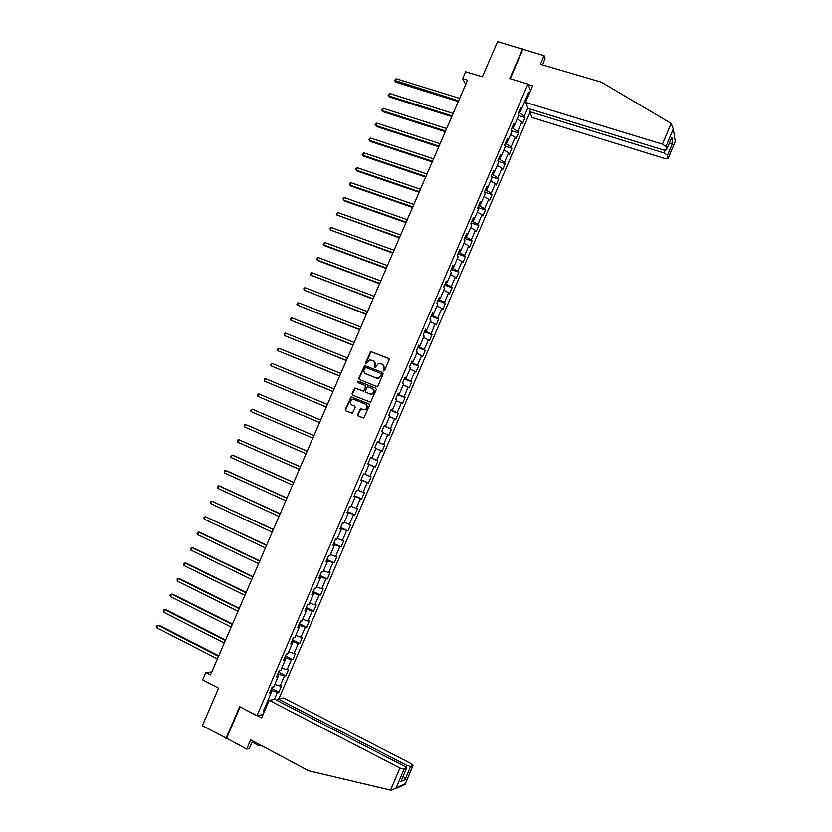 <?xml version="1.0" encoding="UTF-8"?>
<svg xmlns="http://www.w3.org/2000/svg" width="832" height="832" viewBox="0 0 832 832"><rect width="100%" height="100%" fill="white"/><g stroke="black" fill="none" stroke-linecap="round" stroke-linejoin="round"><path stroke-width="1.25" d="M383.583 370.968L384.561 370.531L389.178 359.788L388.648 358.394L370.718 351.541L365.394 362.866L366.236 363.854L369.585 359.954L373.204 360.589C374.972 361.525 375.534 363.002 374.878 365.03L374.275 366.423L375.138 367.401L378.435 363.511L382.117 364.135C383.906 365.082 384.467 366.569 383.812 368.597L383.583 370.968L383.209 369.99M357.646 414.586L358.166 416L363.802 418.007L369.554 405.413L369.034 404.009L351.083 396.916L345.311 409.448L345.821 410.852L352.404 413.265L355.212 407.545L354.702 406.141L351.822 404.945C349.596 403.135 349.7 401.326 352.144 399.537L354.151 399.537L365.466 404.206C367.692 405.985 367.619 407.784 365.238 409.614L360.464 408.855L357.646 414.586L358.29 416.052M542.412 64.886L545.126 58.562L544.066 55.661L497.578 41.6L482.394 76.794L465.66 71.75L462.665 78.676L467.563 80.163L210.506 674.898L205.847 672.474L202.665 679.827L218.566 688.147L202.353 725.722L226.606 738.286L240.126 706.857M522.548 48.828L509.756 78.593L527.925 84.032L256.932 715.686L239.658 706.607L225.971 738.431M376.574 386.464L377.978 385.84L383.115 373.89L382.585 372.497L364.655 365.57L358.831 378.082L359.351 379.475L376.574 386.464M376.334 389.646L370.573 402.22L352.591 395.158L352.082 393.754L354.931 388.034L362.617 390.884L364.01 390.27L365.466 386.88L364.946 385.486L357.698 382.533L357.802 381.118L375.814 388.242L376.334 389.646M263.058 714.532L256.932 715.686M278.866 698.724L529.922 112.549M527.925 84.032L530.608 90.511M271.617 688.324L278.907 692.078L281.59 685.828L280.082 686.036L284.378 676.01L285.875 675.834L288.548 669.594L287.061 669.75L291.346 659.745L292.822 659.62L295.485 653.39L294.029 653.494L298.303 643.5L299.749 643.438L302.422 637.218L300.976 637.26L305.25 627.286L306.675 627.276L309.338 621.057L307.923 621.057L312.187 611.094L313.591 611.135L316.243 604.937L314.86 604.885L319.114 594.932L320.497 595.026L323.149 588.838L321.776 588.723L326.03 578.802L327.382 578.937L330.034 572.759L328.692 572.603L332.935 562.692L334.266 562.879L336.908 556.712L335.587 556.504L339.83 546.603L341.13 546.853L343.772 540.686L342.472 540.426L346.705 530.546L347.994 530.847L350.626 524.69L349.346 524.378L353.579 514.519L354.838 514.862L357.469 508.726L356.221 508.362L360.433 498.514L361.67 498.909L364.302 492.773L363.074 492.367L367.286 482.529L368.503 482.976L371.124 476.861L369.918 476.393L374.119 466.575L375.315 467.074L377.936 460.959L376.75 460.45L380.942 450.653L382.117 451.194L384.727 445.089L383.562 444.527L387.764 434.741L388.908 435.334L391.518 429.25L390.374 428.636L394.566 418.87L395.689 419.515L398.299 413.431L397.176 412.766L401.357 403.01L402.459 403.707L405.059 397.634L403.967 396.926L408.138 387.192L409.219 387.93L411.819 381.867L410.748 381.108L414.908 371.384L415.969 372.174L418.558 366.122L417.508 365.31L421.668 355.607L422.708 356.45L425.298 350.407L424.268 349.544L428.418 339.862L429.437 340.746L432.016 334.714L431.018 333.809L435.157 324.137L436.155 325.073L438.734 319.051L437.746 318.094L441.886 308.433L442.863 309.421L445.432 303.399L444.475 302.401L448.604 292.75L449.55 293.79L452.13 287.789L451.183 286.728L455.312 277.108L456.238 278.19L458.806 272.189L457.891 271.086L462.01 261.477L462.914 262.61L465.473 256.62L464.578 255.476L468.697 245.877L469.581 247.052L472.139 241.082L471.266 239.886L475.363 230.298L476.226 231.525L478.785 225.555L477.932 224.318L482.03 214.75L482.872 216.018L485.42 210.059L484.588 208.77L488.686 199.222L489.507 200.543L492.055 194.594L491.244 193.253L495.331 183.716L496.132 185.089L498.67 179.15L497.879 177.757L501.956 168.241L502.736 169.655L505.274 163.727L504.504 162.292L508.581 152.786L509.34 154.253L511.878 148.325L511.129 146.848L515.195 137.353L515.934 138.861L518.461 132.954L517.733 131.425L521.799 121.95L522.506 123.51L525.034 117.603L524.337 116.033L527.862 107.796M278.907 692.078L277.399 692.297L274.331 699.452M264.555 711.038L263.245 711.277L270.972 693.243L269.402 693.482L272.137 687.107L273.697 686.889L278.054 676.738L276.505 676.915L279.24 670.54L280.769 670.384L285.126 660.244L283.598 660.369L286.333 654.014L287.841 653.91L292.178 643.781L290.69 643.854L293.405 637.51L294.892 637.458L299.229 627.349L297.752 627.37L300.477 621.036L301.933 621.036L306.259 610.948L304.814 610.906L307.528 604.583L308.963 604.646L313.29 594.568L311.865 594.474L314.569 588.162L315.983 588.276L320.299 578.209L318.895 578.074L321.599 571.771L322.993 571.927L327.298 561.891L325.926 561.694L328.619 555.402L329.992 555.61L334.287 545.584L332.935 545.334L335.629 539.053L336.97 539.323L341.266 529.318L339.934 529.017L342.628 522.746L343.949 523.068L348.234 513.074L346.934 512.71L349.617 506.449L350.906 506.823L355.191 496.85L353.912 496.444L356.585 490.194L357.864 490.62L362.128 480.657L360.88 480.199L363.553 473.959L364.801 474.438L369.065 464.485L367.827 463.975L370.5 457.746L377.936 460.959M529.204 93.787L528.622 92.404L521.342 109.366L520.614 107.744L518.034 113.755L518.773 115.357L514.654 124.956L513.906 123.386L511.326 129.407L512.086 130.967L507.957 140.577L507.187 139.048L504.598 145.08L505.378 146.588L501.249 156.218L500.458 154.742L497.869 160.784L498.67 162.24L494.53 171.891L493.719 170.456L491.119 176.509L491.951 177.923L487.802 187.585L486.97 186.202L484.37 192.265L485.212 193.627L481.062 203.299L480.199 201.968L477.599 208.042L478.473 209.352L474.313 219.045L473.429 217.755L470.818 223.839L471.713 225.108L467.553 234.811L466.648 233.574L464.038 239.668L464.953 240.885L460.782 250.609L459.846 249.423L457.236 255.518L458.172 256.693L453.991 266.427L453.045 265.294L450.424 271.398L451.381 272.522L447.2 282.277L446.222 281.185L443.602 287.31L444.579 288.371L440.398 298.147L439.4 297.107L436.769 303.233L437.778 304.252L433.576 314.038L432.557 313.05L429.926 319.197L430.955 320.164L426.754 329.961L425.714 329.025L423.072 335.182L424.122 336.097L419.91 345.914L418.85 345.03L416.208 351.187L417.279 352.05L413.057 361.889L411.975 361.046L409.334 367.224L410.426 368.035L406.203 377.884L405.09 377.104L402.438 383.282L403.562 384.051L399.329 393.91L398.195 393.182L395.543 399.37L396.687 400.088L392.444 409.968L391.29 409.282L388.627 415.48L389.792 416.146L385.549 426.046L384.374 425.412L381.711 431.621L382.897 432.234L378.643 442.146L377.447 441.563L374.774 447.782L375.991 448.344L371.727 458.276L370.5 457.746L376.75 460.45M277.919 676.603L278.928 674.263L277.878 673.733M274.778 684.362L280.082 686.036M278.928 674.263L284.378 676.01M278.054 676.738L277.025 675.709M284.991 660.119L285.917 657.956L284.866 657.426M281.778 668.044L287.061 669.75M285.917 657.956L291.346 659.745M285.126 660.244L284.076 659.256M292.042 643.666L292.895 641.68L291.845 641.16M288.766 651.747L294.029 653.494M292.895 641.68L298.303 643.5M292.178 643.781L291.127 642.834M299.094 627.234L299.863 625.435L298.813 624.915M295.745 635.482L300.976 637.26M299.863 625.435L305.25 627.286M299.229 627.349L298.158 626.444M306.124 610.834L306.821 609.211L305.76 608.691M302.702 619.247L307.923 621.057M306.821 609.211L312.187 611.094M306.259 610.948L305.178 610.074M313.144 594.464L313.768 593.008L312.707 592.509M309.66 603.034L314.86 604.885M313.768 593.008L319.114 594.932M313.29 594.568L312.187 593.726M320.154 578.115L320.705 576.836L319.644 576.337M316.597 586.841L321.776 588.723M320.705 576.836L326.03 578.802M320.299 578.209L319.176 577.418M327.153 561.787L327.621 560.695L326.56 560.196M323.523 570.69L328.692 572.603M327.621 560.695L332.935 562.692M327.298 561.891L326.165 561.122M334.142 545.49L334.537 544.575L333.476 544.086M330.45 554.549L335.587 556.504M334.537 544.575L339.83 546.603M334.287 545.584L333.143 544.866M341.12 529.225L341.442 528.486L340.371 527.998M337.355 538.439L342.472 540.426M341.442 528.486L346.705 530.546M341.266 529.318L340.101 528.632M348.088 512.99L348.327 512.418L347.266 511.94M344.25 522.361L349.346 524.378M348.327 512.418L353.579 514.519M348.234 513.074L347.058 512.418M355.035 496.766L354.141 495.903M351.135 506.303L356.221 508.362M355.212 496.371L360.433 498.514M355.191 496.85L353.995 496.236M361.982 480.584L361.005 479.887M358.01 490.277L363.074 492.367M362.076 480.355L367.286 482.529M362.128 480.657L360.922 480.085M368.909 464.422L367.858 463.902M364.874 474.271L369.918 476.393M368.93 464.37L374.119 466.575M369.065 464.485L367.838 463.954M375.929 448.469L380.942 450.653M371.727 458.276L370.5 457.756M378.487 442.083L377.333 441.813M378.404 442.27L383.562 444.527M382.772 432.536L387.764 434.741M378.643 442.146L377.406 441.657M385.393 425.984L384.166 425.89M385.237 426.338L390.374 428.636M389.594 416.624L394.566 418.87M385.549 426.046L384.29 425.589M392.288 409.916L390.978 409.999M392.059 410.436L397.176 412.766M396.406 400.733L401.357 403.01M392.444 409.968L391.175 409.552M399.162 393.869L398.861 394.566L397.79 394.129M398.861 394.566L403.967 396.926M403.208 384.873L408.138 387.192M399.329 393.91L398.039 393.536M406.037 377.842L405.662 378.706L404.581 378.279M405.662 378.706L410.748 381.108M409.989 369.044L414.908 371.384M406.203 377.884L404.903 377.551M412.89 361.847L412.454 362.887L411.372 362.461M412.454 362.887L417.508 365.31M416.77 353.236L421.668 355.607M413.057 361.889L411.746 361.587M419.744 345.883L419.224 347.079L418.142 346.663M419.224 347.079L424.268 349.544M423.54 337.449L428.418 339.862M419.91 345.914L418.579 345.644M426.577 329.94L425.994 331.302L424.913 330.897M425.994 331.302L431.018 333.809M430.3 321.693L435.157 324.137M426.754 329.961L425.412 329.732M433.41 314.018L432.744 315.557L431.662 315.151M432.744 315.557L437.746 318.094M437.05 305.958L441.886 308.433M433.576 314.038L432.224 313.841M440.222 298.126L439.483 299.832L438.402 299.426M439.483 299.832L444.475 302.401M443.778 290.243L448.604 292.75M440.398 298.147L439.026 297.981M447.023 282.256L446.222 284.128L445.13 283.733M446.222 284.128L451.183 286.728M450.507 274.56L455.312 277.108M447.2 282.277L445.817 282.152M453.814 266.417L452.941 268.455L451.859 268.06M452.941 268.455L457.891 271.086M457.226 258.898L462.01 261.477M453.991 266.427L452.598 266.344M460.595 250.598L459.649 252.803L458.567 252.418M459.649 252.803L464.578 255.476M463.923 243.266L468.697 245.877M460.782 250.609L459.368 250.557M467.366 234.811L466.357 237.182L465.265 236.798M466.357 237.182L471.266 239.886M470.621 227.656L475.363 230.298M467.553 234.811L466.128 234.79M474.126 219.045L473.044 221.582L471.952 221.208M473.044 221.582L477.932 224.318M477.298 212.077L482.03 214.75M474.313 219.045L472.867 219.066M480.875 203.31L479.721 206.003L478.629 205.629M479.721 206.003L484.588 208.77M483.974 196.518L488.686 199.222M481.062 203.299L479.606 203.351M487.614 187.595L486.387 190.455L485.295 190.091M486.387 190.455L491.244 193.253M490.641 180.981L495.331 183.716M487.802 187.585L486.335 187.668M494.343 171.902L493.054 174.928L491.951 174.564M493.054 174.928L497.879 177.757M497.286 165.474L501.956 168.241M494.53 171.891L493.054 172.006M501.062 156.239L499.699 159.422L498.597 159.068M499.699 159.422L504.504 162.292M503.932 149.989L508.581 152.786M501.249 156.218L499.751 156.374M507.77 140.598L506.334 143.946L505.232 143.603M506.334 143.946L511.129 146.848M510.557 134.524L515.195 137.353M507.957 140.577L506.449 140.764M514.467 124.987L512.959 128.492L511.857 128.149M512.959 128.492L517.733 131.425M517.171 119.09L521.799 121.95M514.654 124.956L513.136 125.185M521.144 109.398L519.574 113.069L518.471 112.726M519.574 113.069L524.337 116.033M525.273 100.204L526.531 100.017M521.342 109.366L519.802 109.626M211.796 671.934L205.847 672.474M462.665 78.676L465.722 84.427M270.837 693.108L271.918 690.591L270.868 690.05M266.188 704.402L266.916 705.546M271.918 690.591L277.399 692.297M270.972 693.243L269.963 692.182M518.658 115.627L525.034 117.603M512.075 130.946L518.461 132.954M505.17 146.182L511.878 148.325M498.222 161.439L505.274 163.727M491.234 176.696L498.67 179.15M484.453 192.046L492.055 194.594M477.838 207.48L485.42 210.059M471.203 222.945L478.785 225.555M464.568 238.42L472.139 241.082M457.922 253.926L465.473 256.62M451.256 269.464L458.806 272.189M444.59 285.012L452.13 287.789M437.902 300.602L445.432 303.399M431.205 316.202L438.734 319.051M424.507 331.833L432.016 334.714M417.789 347.485L425.298 350.407M411.07 363.168L418.558 366.122M404.331 378.872L411.819 381.867M397.582 394.607L405.059 397.634M390.832 410.363L398.299 413.431M384.062 426.14L391.518 429.25M377.281 441.948L384.727 445.089M367.879 463.871L375.315 467.074M361.078 479.742L368.503 482.976M354.255 495.633L361.67 498.909M347.433 511.545L354.838 514.862M340.59 527.488L347.994 530.847M333.746 543.452L341.13 546.853M326.882 559.447L334.266 562.879M320.018 575.463L327.382 578.937M313.134 591.51L320.497 595.026M306.238 607.578L313.591 611.135M299.343 623.678L306.675 627.276M292.427 639.798L299.749 643.438M285.501 655.949L292.822 659.62M278.564 672.121L285.875 675.834M383.531 370.209L384.134 368.826L382.907 364.603M373.974 361.036L375.211 365.258L374.702 367.411M389.012 358.644L371.051 351.78L365.82 363.865M382.585 372.497L364.988 365.799L359.174 378.3L359.393 379.496M381.285 374.462L380.921 373.485L365.778 367.422L364.177 369.314C363.522 371.342 364.083 372.819 365.841 373.766L376.189 377.936L378.529 377.957L381.607 374.681L381.15 373.641M381.607 374.681L378.862 378.175L376.511 378.144L366.184 373.984M365.217 385.653L365.81 387.088L363.698 391.092L355.274 388.242L352.425 393.952L352.674 395.19M375.814 388.242L358.654 381.337L357.802 382.574M369.866 393.848L371.904 393.848C374.348 392.038 374.452 390.239 372.206 388.44L367.453 386.797L365.352 390.811L365.872 392.215L370.209 394.056L372.237 394.056C374.608 392.382 374.774 390.603 372.746 388.742M370.209 394.056L366.205 392.423M365.924 404.456C368.035 406.266 367.91 408.044 365.581 409.802L360.807 409.042L357.989 414.773M354.942 406.286L352.165 405.132M369.294 404.165L351.437 397.114L345.665 409.635L345.956 410.914M459.69 98.384L396.209 78.728L395.179 81.089L395.907 82.202L458.297 101.598M395.907 82.202L394.514 80.34L458.64 100.807M394.514 80.34L396.209 78.728M671.164 123.438L673.306 129.012L665.974 146.463L662.449 144.154L671.164 123.438L601.442 82.16L540.363 64.282L544.066 55.661M530.556 109.231L529.526 111.634L532.085 117.53L665.132 158.61L668.106 158.538L667.545 155.23L664.082 152.984L665.205 150.332M529.526 111.634L664.082 152.984M528.133 84.542L532.594 85.883L525.512 102.388L528.164 108.503L663.53 149.999L666.557 149.895L665.974 146.463M525.512 102.388L662.449 144.154M522.818 49.504L510.245 78.749M669.063 143.926L672.734 142.886L667.545 155.23M666.557 149.718L671.414 138.351M668.106 158.371L675.438 141.097L674.939 139.318M252.096 742.071L259.314 745.93L259.823 744.734M259.314 745.93L261.175 745.462M269.173 700.284L399.901 768.05L404.03 769.278L406.588 768.165L404.321 766.22L275.007 699.348L269.173 700.284L261.633 717.86L257.348 715.603M404.03 769.278L396.198 787.883L391.456 790.348L308.578 770.775L250.671 739.846L246.698 749.091L249.371 748.415L252.606 740.886M246.698 749.091L226.606 738.286M410.634 766.48L413.088 765.419L410.852 763.516L283.618 697.954L277.992 698.859L406.588 765.284L410.634 766.48L405.101 779.636L403.374 775.798M277.285 700.523L277.992 698.859M401.398 780.499L406.484 768.238M403.114 785.231L405.163 784.274L412.994 765.482M453.17 113.464L389.761 93.506L388.731 95.878L389.48 96.959L451.797 116.646M389.48 96.959L388.076 95.108L388.731 95.878L452.119 115.887M388.076 95.108L389.761 93.506M446.638 128.575L383.313 108.306L382.283 110.677L383.032 111.727L445.286 131.716M383.032 111.727L381.628 109.907L382.283 110.677L445.598 130.998M381.628 109.907L383.313 108.306M440.107 143.697L376.854 123.126L375.814 125.507L376.584 126.526L438.755 146.806M376.584 126.526L375.17 124.717L375.814 125.507L439.057 146.12M375.17 124.717L376.854 123.126M433.555 158.85L370.375 137.977L369.346 140.358L370.126 141.346L432.224 161.928M370.375 137.977L368.701 139.547L369.346 140.358L432.505 161.273M426.993 174.023L363.896 152.849L362.856 155.23L363.657 156.198L425.682 177.07M363.896 152.849L362.638 153.452L362.222 154.409L362.856 155.23L425.942 176.457M420.43 189.218L357.406 167.742L356.366 170.134L357.178 171.059L419.12 192.234M357.406 167.742L356.148 168.334L355.732 169.291L356.366 170.134L419.38 191.651M413.847 204.443L350.906 182.655L349.856 185.047L350.688 185.952L412.558 207.428M350.906 182.655L349.658 183.238L349.856 185.047L412.797 206.877M407.264 219.679L344.396 197.59L343.346 199.992L344.188 200.866L405.985 222.633M344.396 197.59L343.148 198.162L343.346 199.992L406.203 222.134M400.66 234.957L337.865 212.555L336.825 214.958L399.402 237.869M337.865 212.555L336.211 214.063L336.825 214.958L399.599 237.401M394.056 250.245L331.334 227.542L330.294 229.944L392.808 253.136M331.334 227.542L330.106 228.072L330.294 229.944L392.995 252.699M387.431 265.564L324.792 242.549L323.752 244.951L324.636 245.731L386.194 268.414M324.792 242.549L323.149 244.026L323.752 244.951L386.37 268.018M380.806 280.904L318.24 257.577L317.19 259.99L318.094 260.738L379.579 283.722M318.24 257.577L317.023 258.086L317.19 259.99L379.735 283.358M374.161 296.265L311.688 272.626L310.627 275.038L372.954 299.052M311.688 272.626L310.045 274.092L310.627 275.038L373.1 298.73M367.515 311.646L305.115 287.706L304.054 290.118L366.319 314.413M305.115 287.706L303.898 288.184L304.054 290.118L366.444 314.122M360.849 327.059L298.532 302.806L297.471 305.219L359.674 329.794M298.532 302.806L296.899 304.242L297.471 305.219L359.778 329.534M354.182 342.503L291.938 317.928L290.878 320.351L353.018 345.197M291.938 317.928L290.742 318.375L290.878 320.351L353.111 344.978M347.495 357.958L285.334 333.07L284.274 335.494L346.351 360.62M285.334 333.07L284.138 333.507L284.274 335.494L346.424 360.443M340.808 373.443L278.72 348.234L277.659 350.667L339.664 376.074M278.72 348.234L277.108 349.638L277.659 350.667L339.726 375.929M334.1 388.95L272.106 363.428L271.034 365.862L332.977 391.55M272.106 363.428L270.494 364.811L271.034 365.862L333.029 391.446M327.382 404.487L265.47 378.643L264.399 381.087L326.279 407.046M265.47 378.643L264.285 379.038L264.399 381.087L326.31 406.983M258.783 396.802L319.571 422.573L258.783 396.802M320.663 420.046L258.825 393.879L257.764 396.334L257.223 395.242L258.825 393.879M251.108 411.59L250.578 410.498L252.169 409.146L313.924 435.625L252.169 409.146L251.108 411.59L312.842 438.131M307.195 451.194L245.513 424.434L244.442 426.889L306.103 453.742M307.185 451.235L245.513 424.434L244.348 424.788L244.442 426.889M300.456 466.783L239.907 440.128L238.836 439.743L237.765 442.198L299.343 469.373M300.425 466.866L238.836 439.743L237.682 440.086L237.765 442.198M293.706 482.404L233.241 455.426L232.149 455.073L231.078 457.538L292.573 485.035M293.654 482.518L232.149 455.073L230.568 456.383L231.078 457.538M286.946 498.046L226.554 470.756L225.451 470.434L224.38 472.898L285.792 500.718M286.884 498.202L225.451 470.434L224.307 470.746L224.38 472.898M280.176 513.718L219.866 486.096L218.754 485.815L217.672 488.28L279.001 516.422M280.093 513.906L218.754 485.815L217.61 486.106L217.672 488.28M273.395 529.412L212.035 501.218L210.964 503.693L272.199 532.158M273.291 529.641L212.035 501.218L210.902 501.498L210.964 503.693M266.604 545.126L205.306 516.651L204.235 519.126L265.387 547.924M266.479 545.397L205.306 516.651L203.746 517.91L204.235 519.126M259.792 560.872L199.732 532.293L198.578 532.106L197.496 534.581L258.565 563.701M259.667 561.174L198.578 532.106L197.018 533.343L197.496 534.581M252.98 576.638L193.003 547.737L191.828 547.581L190.746 550.056L251.732 579.509M252.834 576.982L191.828 547.581L190.278 548.808L190.746 550.056M246.158 592.426L186.264 563.202L185.068 563.077L183.986 565.562L244.889 595.348M245.991 592.81L185.068 563.077L183.955 563.306L183.986 565.562M239.325 608.244L179.504 578.698L178.308 578.604L177.216 581.09L238.035 611.208M239.138 608.66L178.308 578.604L177.195 578.812L177.216 581.09M232.471 624.083L172.744 594.214L171.527 594.152L170.435 596.648L231.171 627.089M232.274 624.541L171.527 594.152L170.425 594.35L169.988 595.348L170.435 596.648M225.618 639.954L165.974 609.752L164.736 609.721L163.644 612.227L224.297 643.001M225.399 640.453L164.736 609.721L163.644 609.908L163.207 610.906L163.644 612.227M218.743 655.845L159.193 625.321L157.934 625.321L156.842 627.827L217.412 658.934M218.514 656.386L157.934 625.321L156.853 625.487L156.416 626.486L156.842 627.827M675.262 141.357L673.306 129.012M671.809 137.228L672.734 142.886M396.198 787.883L405.371 783.609M405.101 779.636L400.878 781.55M390.593 790.161L399.901 768.05M405.818 767.125L406.588 765.284M666.557 149.895L671.622 137.852M675.438 141.097L668.106 158.538M406.588 768.165L401.19 780.988M413.088 765.419L405.288 783.994M395.491 788.788L405.163 784.274"/></g></svg>
